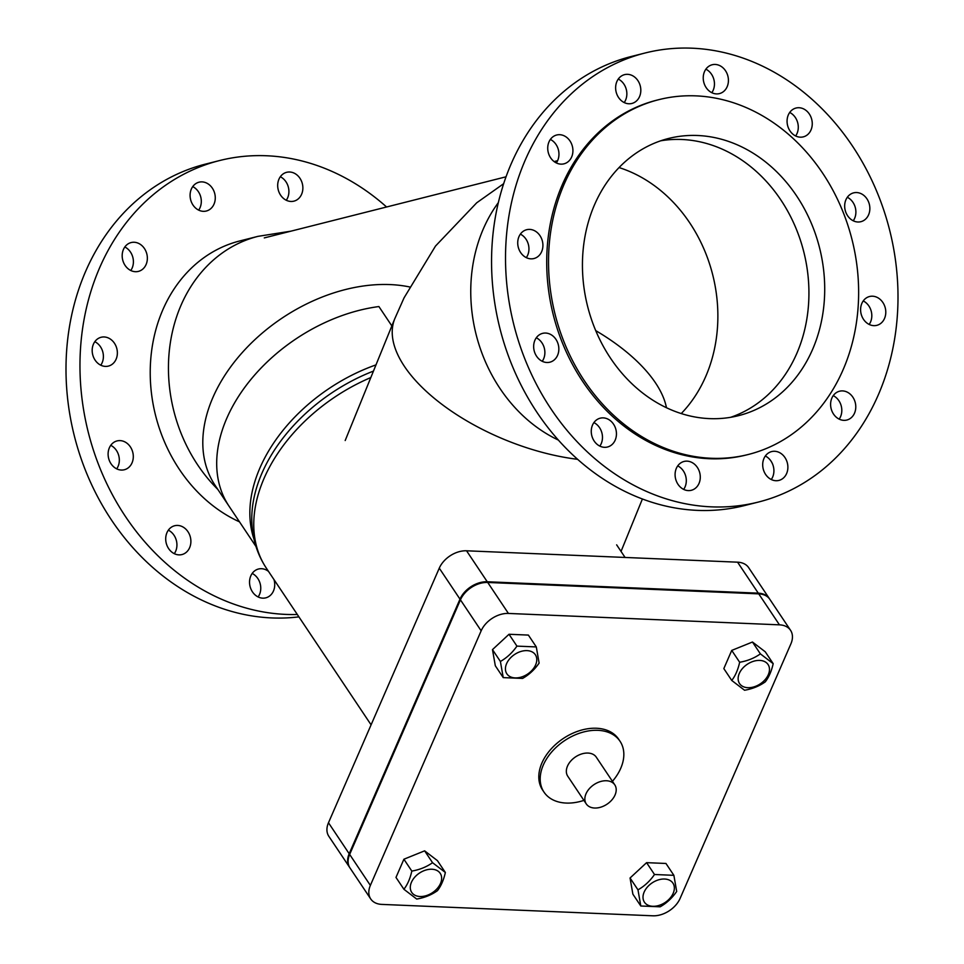<?xml version="1.0" encoding="UTF-8"?>
<svg xmlns="http://www.w3.org/2000/svg" width="964" height="964" viewBox="0 0 964 964"><rect width="100%" height="100%" fill="white"/><g stroke="black" fill="none" stroke-linecap="round" stroke-linejoin="round"><path stroke-width="1.45" d="M391.842 325.916L378.9 306.552A148.661 101.883 146.2 0 0 226.793 418.28A148.661 101.883 146.2 0 0 229.034 506.184A148.661 101.883 -33.8 0 1 245.88 385.841A148.661 101.883 -33.8 0 1 378.9 306.552M615.044 794.999A17.147 11.761 146.2 0 0 614.791 784.853A17.147 11.761 146.2 0 0 600.211 781.635A17.147 11.761 146.2 0 0 586.016 793.782A17.147 11.761 146.2 0 0 586.269 803.916A17.147 11.761 146.2 0 0 600.861 807.145A17.147 11.761 146.2 0 0 615.044 794.999M586.269 803.916L567.76 776.225A17.147 11.761 -33.8 0 1 567.495 766.091A17.147 11.761 -33.8 0 1 581.69 753.944A17.147 11.761 -33.8 0 1 596.282 757.162L614.791 784.853M612.429 781.322A45.742 31.354 146.2 0 0 620.732 768.32A45.742 31.354 146.2 0 0 620.045 741.28A45.742 31.354 146.2 0 0 581.147 732.676A45.742 31.354 146.2 0 0 543.298 765.067A45.742 31.354 146.2 0 0 543.997 792.119A45.742 31.354 146.2 0 0 583.907 800.385M543.997 792.119L542.599 790.046A45.742 31.354 -33.8 0 1 541.913 762.994A45.742 31.354 -33.8 0 1 579.762 730.604A45.742 31.354 -33.8 0 1 618.659 739.195L620.045 741.28M644.157 892.049A17.147 11.761 146.2 0 0 652.736 906.293A17.147 11.761 146.2 0 0 673.197 893.266A17.147 11.761 146.2 0 0 664.606 879.023A17.147 11.761 146.2 0 0 644.157 892.049M673.872 875.324L676.692 891.471C672.149 898.026 666.642 903.148 660.159 906.811L640.807 906.003L637.975 889.844C644.458 886.181 649.965 881.06 654.508 874.505L673.872 875.324L665.955 863.467L646.591 862.659L654.508 874.505M747.871 687.694A17.147 11.761 146.2 0 0 768.32 674.667A17.147 11.761 146.2 0 0 759.74 660.412A17.147 11.761 146.2 0 0 739.292 673.45A17.147 11.761 146.2 0 0 747.871 687.694M739.665 662.256C747.534 660.906 754.438 658.111 760.379 653.869L773.188 663.666C771.513 671.173 768.874 677.234 765.271 681.861C759.331 686.091 752.426 688.886 744.557 690.248L731.748 680.451C735.351 675.824 737.99 669.763 739.665 662.256L731.736 650.411L752.462 642.024L760.379 653.869M535.623 664.883A17.147 11.761 146.2 0 0 527.031 650.628A17.147 11.761 146.2 0 0 506.582 663.666A17.147 11.761 146.2 0 0 515.162 677.909A17.147 11.761 146.2 0 0 535.623 664.883M503.232 677.62L500.4 661.461C506.883 657.785 512.39 652.676 516.933 646.121L536.297 646.928L539.117 663.087C534.574 669.643 529.067 674.752 522.584 678.427L503.232 677.62L495.315 665.763L492.483 649.616L500.4 661.461M731.748 680.451L723.831 668.594L731.736 650.411M752.462 642.024L765.271 651.821L773.188 663.666M492.483 649.616L509.016 634.276L516.933 646.121M637.975 889.844L630.058 877.999L632.878 894.158L640.807 906.003M630.058 877.999L646.591 862.659M509.016 634.276L528.38 635.083L536.297 646.928M431.908 869.239A17.147 11.761 146.2 0 0 411.447 882.265A17.147 11.761 146.2 0 0 420.027 896.508A17.147 11.761 146.2 0 0 440.488 883.482A17.147 11.761 146.2 0 0 431.908 869.239M437.439 890.676C431.498 894.917 424.594 897.713 416.713 899.063L403.904 889.266C407.507 884.639 410.146 878.578 411.821 871.082C419.689 869.721 426.606 866.925 432.547 862.696L445.356 872.492C443.681 879.987 441.042 886.049 437.439 890.676M403.904 889.266L395.987 877.421L403.904 859.225L424.63 850.838L437.427 860.635L445.356 872.492M403.904 859.225L411.821 871.082M424.63 850.838L432.547 862.696M328.483 822.75A22.871 15.677 146.2 0 0 328.82 836.282L349.534 867.263A22.871 15.677 -33.8 0 1 349.185 853.73L459.985 599.138A22.871 15.677 -33.8 0 1 487.254 581.762L466.552 550.793A22.871 15.677 146.2 0 0 439.271 568.158L328.483 822.75L349.185 853.73M466.552 550.793L737.568 562.181L758.282 593.161A22.871 15.677 -33.8 0 1 769.38 598.632A22.871 15.677 -33.8 0 1 769.597 598.993M769.38 598.632L748.667 567.663A22.871 15.677 146.2 0 0 737.568 562.181M680.102 898.424A22.871 15.677 -33.8 0 1 652.833 915.8L381.804 904.401A22.871 15.677 -33.8 0 1 370.706 898.93A22.871 15.677 -33.8 0 1 370.369 885.41L481.157 630.805A22.871 15.677 -33.8 0 1 508.426 613.441L779.454 624.841A22.871 15.677 -33.8 0 1 790.552 630.311A22.871 15.677 -33.8 0 1 790.902 643.832L680.102 898.424M790.552 630.311L769.838 599.331A22.871 15.677 146.2 0 0 758.74 593.86L487.724 582.461A22.871 15.677 146.2 0 0 460.443 599.837L349.655 854.429A22.871 15.677 146.2 0 0 349.992 867.949L370.706 898.93M758.282 593.161L487.254 581.762M506.04 176.798L264.281 237.903M727.037 86.989A14.87 12.436 -104.2 0 1 719.469 93.592A14.87 12.436 -104.2 0 1 703.768 82.217A14.87 12.436 -104.2 0 1 712.191 64.757A14.87 12.436 -104.2 0 1 725.506 70.734A14.87 12.436 -104.2 0 1 727.037 86.989M711.818 92.689A14.87 12.436 75.8 0 0 713.071 90.52A14.87 12.436 75.8 0 0 705.877 69.191M806.494 135.466A14.87 12.436 -104.2 0 1 803.301 136.864A14.87 12.436 -104.2 0 1 787.6 125.501A14.87 12.436 -104.2 0 1 796.023 108.04A14.87 12.436 -104.2 0 1 811.098 117.427A14.87 12.436 -104.2 0 1 806.494 135.466M795.649 135.96A14.87 12.436 75.8 0 0 789.709 112.463M857.876 221.997A14.87 12.436 -104.2 0 1 844.85 208.537A14.87 12.436 -104.2 0 1 853.622 192.86A14.87 12.436 -104.2 0 1 869.323 204.223A14.87 12.436 -104.2 0 1 860.9 221.684A14.87 12.436 -104.2 0 1 857.876 221.997M853.248 220.792A14.87 12.436 75.8 0 0 847.308 197.283M867.443 323.41A14.87 12.436 -104.2 0 1 860.647 308.347A14.87 12.436 -104.2 0 1 869.552 296.514A14.87 12.436 -104.2 0 1 885.253 307.877A14.87 12.436 -104.2 0 1 876.842 325.338A14.87 12.436 -104.2 0 1 867.443 323.41M869.179 324.434A14.87 12.436 75.8 0 0 863.238 300.937M832.607 412.52A14.87 12.436 -104.2 0 1 839.548 391.215A14.87 12.436 -104.2 0 1 855.249 402.578A14.87 12.436 -104.2 0 1 846.838 420.039A14.87 12.436 -104.2 0 1 832.607 412.52M839.174 419.135A14.87 12.436 75.8 0 0 833.233 395.638M762.705 465.467A14.87 12.436 -104.2 0 1 771.646 451.586A14.87 12.436 -104.2 0 1 787.347 462.949A14.87 12.436 -104.2 0 1 778.936 480.409A14.87 12.436 -104.2 0 1 762.705 465.467M771.272 479.518A14.87 12.436 75.8 0 0 765.332 456.008M676.475 468.058A14.87 12.436 -104.2 0 1 684.042 461.455A14.87 12.436 -104.2 0 1 699.744 472.818A14.87 12.436 -104.2 0 1 691.333 490.29A14.87 12.436 -104.2 0 1 678.005 484.314A14.87 12.436 -104.2 0 1 676.475 468.058M683.669 489.387A14.87 12.436 75.8 0 0 677.728 465.889M597.029 419.581A14.87 12.436 -104.2 0 1 600.211 418.183A14.87 12.436 -104.2 0 1 615.912 429.546A14.87 12.436 -104.2 0 1 607.501 447.007A14.87 12.436 -104.2 0 1 592.414 437.62A14.87 12.436 -104.2 0 1 597.029 419.581M599.837 446.115A14.87 12.436 75.8 0 0 593.896 422.606M545.636 333.05A14.87 12.436 -104.2 0 1 558.662 346.498A14.87 12.436 -104.2 0 1 549.89 362.187A14.87 12.436 -104.2 0 1 534.189 350.824A14.87 12.436 -104.2 0 1 542.612 333.363A14.87 12.436 -104.2 0 1 545.636 333.05M542.238 361.295A14.87 12.436 75.8 0 0 536.297 337.786M536.08 231.637A14.87 12.436 -104.2 0 1 542.865 246.7A14.87 12.436 -104.2 0 1 533.96 258.533A14.87 12.436 -104.2 0 1 518.258 247.17A14.87 12.436 -104.2 0 1 526.681 229.709A14.87 12.436 -104.2 0 1 536.08 231.637M526.308 257.641A14.87 12.436 75.8 0 0 522.114 235.168A14.87 12.436 75.8 0 0 520.367 234.132M570.917 142.515A14.87 12.436 -104.2 0 1 563.964 163.832A14.87 12.436 -104.2 0 1 548.263 152.469A14.87 12.436 -104.2 0 1 556.686 135.008A14.87 12.436 -104.2 0 1 570.917 142.515M556.312 162.94A14.87 12.436 75.8 0 0 556.951 146.046A14.87 12.436 75.8 0 0 550.372 139.431M645.012 53.02L631.046 56.551A231.565 193.764 75.8 0 0 494.424 300.816A231.565 193.764 75.8 0 0 697.406 510.378A231.565 193.764 75.8 0 0 744.533 505.558L758.499 502.027A231.565 193.764 75.8 0 0 895.134 257.762A231.565 193.764 75.8 0 0 692.152 48.2A231.565 193.764 75.8 0 0 645.012 53.02A231.565 193.764 75.8 0 0 508.389 297.286A231.565 193.764 75.8 0 0 711.372 506.847A231.565 193.764 75.8 0 0 758.499 502.027M624.214 102.57A14.87 12.436 75.8 0 0 626.841 93.11A14.87 12.436 75.8 0 0 618.273 79.06M681.861 139.491A142.937 119.608 75.8 0 0 660.738 140.792A142.937 119.608 -104.2 0 1 803.759 251.749A142.937 119.608 -104.2 0 1 730.628 417.316A142.937 119.608 75.8 0 0 806.386 264.052A142.937 119.608 75.8 0 0 681.861 139.491M709.516 418.617A142.937 119.608 75.8 0 0 738.605 415.641A142.937 119.608 75.8 0 0 822.943 264.859A142.937 119.608 75.8 0 0 697.647 135.502A142.937 119.608 75.8 0 0 668.546 138.479A142.937 119.608 75.8 0 0 584.208 289.26A142.937 119.608 75.8 0 0 709.516 418.617M695.984 95.87A182.967 153.095 75.8 0 0 658.749 99.678A182.967 153.095 75.8 0 0 550.793 292.682A182.967 153.095 75.8 0 0 711.179 458.262A182.967 153.095 75.8 0 0 748.413 454.454A182.967 153.095 75.8 0 0 856.369 261.449A182.967 153.095 75.8 0 0 695.984 95.87M658.749 99.678L656.918 100.135A182.967 153.095 75.8 0 0 548.974 293.14A182.967 153.095 75.8 0 0 709.347 458.719A182.967 153.095 75.8 0 0 746.594 454.912L748.413 454.454M640.807 89.58A14.87 12.436 -104.2 0 1 631.866 103.461A14.87 12.436 -104.2 0 1 616.165 92.098A14.87 12.436 -104.2 0 1 624.588 74.638A14.87 12.436 -104.2 0 1 640.807 89.58M386.588 206.995A231.565 193.764 75.8 0 0 266.594 155.758A231.565 193.764 75.8 0 0 219.467 160.578A231.565 193.764 75.8 0 0 82.832 404.844A231.565 193.764 75.8 0 0 285.814 614.405A231.565 193.764 75.8 0 0 297.31 614.49M301.479 194.547A14.87 12.436 -104.2 0 1 293.924 201.151A14.87 12.436 -104.2 0 1 278.222 189.775A14.87 12.436 -104.2 0 1 286.633 172.315A14.87 12.436 -104.2 0 1 299.961 178.292A14.87 12.436 -104.2 0 1 301.479 194.547M273.969 579.569A14.87 12.436 -104.2 0 1 265.775 597.849A14.87 12.436 -104.2 0 1 252.46 591.872A14.87 12.436 -104.2 0 1 250.929 575.616A14.87 12.436 -104.2 0 1 258.485 569.013A14.87 12.436 -104.2 0 1 268.51 571.399M171.472 527.139A14.87 12.436 -104.2 0 1 174.653 525.742A14.87 12.436 -104.2 0 1 190.354 537.105A14.87 12.436 -104.2 0 1 181.943 554.565A14.87 12.436 -104.2 0 1 166.868 545.178A14.87 12.436 -104.2 0 1 171.472 527.139M120.078 440.608A14.87 12.436 -104.2 0 1 133.116 454.068A14.87 12.436 -104.2 0 1 124.344 469.745A14.87 12.436 -104.2 0 1 108.643 458.382A14.87 12.436 -104.2 0 1 117.054 440.922A14.87 12.436 -104.2 0 1 120.078 440.608M110.523 339.195A14.87 12.436 -104.2 0 1 117.319 354.258A14.87 12.436 -104.2 0 1 108.414 366.091A14.87 12.436 -104.2 0 1 92.713 354.728A14.87 12.436 -104.2 0 1 101.124 337.267A14.87 12.436 -104.2 0 1 110.523 339.195M145.359 250.086A14.87 12.436 -104.2 0 1 138.418 271.39A14.87 12.436 -104.2 0 1 122.717 260.027A14.87 12.436 -104.2 0 1 131.128 242.567A14.87 12.436 -104.2 0 1 145.359 250.086M215.261 197.138A14.87 12.436 -104.2 0 1 206.32 211.02A14.87 12.436 -104.2 0 1 190.619 199.656A14.87 12.436 -104.2 0 1 199.03 182.196A14.87 12.436 -104.2 0 1 215.261 197.138M219.467 160.578L205.501 164.109A231.565 193.764 75.8 0 0 68.866 408.375A231.565 193.764 75.8 0 0 271.848 617.936A231.565 193.764 75.8 0 0 298.9 616.864M286.272 200.247A14.87 12.436 75.8 0 0 287.525 198.078A14.87 12.436 75.8 0 0 280.331 176.749M258.123 596.945A14.87 12.436 75.8 0 0 259.376 594.776A14.87 12.436 75.8 0 0 252.182 573.447M174.291 553.673A14.87 12.436 75.8 0 0 168.351 530.164M116.692 468.853A14.87 12.436 75.8 0 0 110.752 445.344M100.762 365.199A14.87 12.436 75.8 0 0 96.557 342.726A14.87 12.436 75.8 0 0 94.821 341.69M130.767 270.498A14.87 12.436 75.8 0 0 131.393 253.604A14.87 12.436 75.8 0 0 124.826 246.989M198.668 210.128A14.87 12.436 75.8 0 0 201.295 200.669A14.87 12.436 75.8 0 0 192.728 186.618M290.971 231.155L257.99 236.349L239.771 240.952A148.661 124.392 75.8 0 0 150.372 379.792A148.661 124.392 75.8 0 0 239.518 521.861M373.454 371.092A150.372 103.064 146.2 0 0 251.845 522.368C252.532 539.274 257.376 554.553 266.365 568.194A152.095 104.233 -33.8 0 1 370.827 377.551M375.984 364.886A148.661 101.883 146.2 0 0 254.05 539.298M758.74 593.86L779.454 624.841M508.426 613.441L487.724 582.461M370.369 885.41L349.655 854.429M460.443 599.837L481.157 630.805M439.271 568.158L459.985 599.138M409.579 286.947A148.661 101.883 146.2 0 0 212.899 397.505A148.661 101.883 146.2 0 0 215.153 485.422L255.99 546.516M257.99 236.349A148.661 124.392 75.8 0 0 168.592 375.189A148.661 124.392 75.8 0 0 217.828 489.423M666.461 407.736A142.937 67.793 22.2 0 0 653.435 379.912A142.937 67.793 22.2 0 0 595.716 330.616M577.605 459.322A148.661 70.505 -157.8 0 1 406.615 369.537A148.661 70.505 -157.8 0 1 394.758 318.771L345.184 440.536M619.069 167.567A142.937 119.608 -104.2 0 1 712.697 274.764A142.937 119.608 -104.2 0 1 681.247 413.568M558.361 440.066A148.661 124.392 -104.2 0 1 470.902 298.78A148.661 124.392 -104.2 0 1 498.34 202.633M554.24 161.675A148.661 124.392 -104.2 0 1 557.626 160.663M625.082 557.457L616.647 544.853M371.092 724.844L266.365 568.194M642.398 498.991L621.045 551.42M394.758 318.771L404.061 297.84L435.511 246.049L476.722 202.789L503.666 183.69M554.143 161.603L557.626 160.639"/></g></svg>
